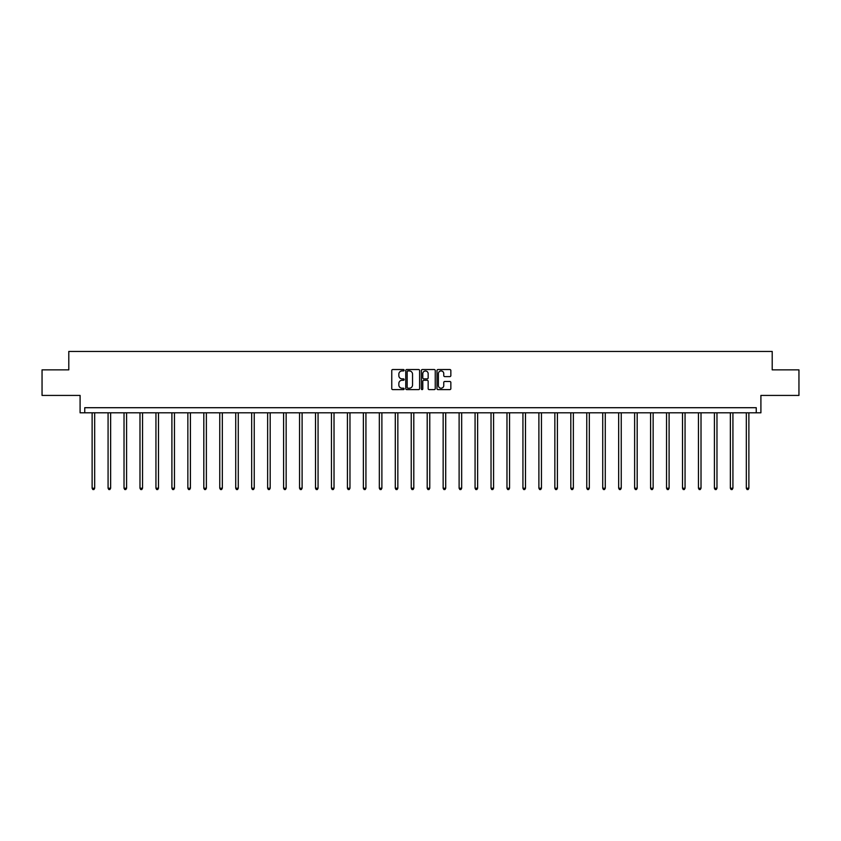 <?xml version="1.0" encoding="UTF-8"?>
<svg xmlns="http://www.w3.org/2000/svg" width="841" height="841" viewBox="0 0 841 841"><rect width="100%" height="100%" fill="white"/><g stroke="black" fill="none" stroke-linecap="round" stroke-linejoin="round"><path stroke-width="1.26" d="M404.132 370.24A0.704 0.704 0 0 0 403.428 369.535L392.768 369.535A1.009 1.009 0 0 0 391.759 370.545L391.759 388.616A1.009 1.009 0 0 0 392.768 389.614L403.428 389.614A0.704 0.704 0 0 0 404.132 388.91A0.704 0.704 0 0 0 403.428 388.206L402.051 388.206A3.217 3.217 0 0 1 398.844 384.999L398.844 383.496A3.217 3.217 0 0 1 402.051 380.279L403.428 380.279A0.704 0.704 0 0 0 404.132 379.575A0.704 0.704 0 0 0 403.428 378.87L402.051 378.87A3.217 3.217 0 0 1 398.844 375.664L398.844 374.15A3.217 3.217 0 0 1 402.051 370.944L403.428 370.944A0.704 0.704 0 0 0 404.132 370.24M42.05 369.861L42.05 395.428L80.095 395.428L80.095 412.815L760.905 412.815L760.905 395.428L798.95 395.428L798.95 369.861L772.206 369.861L772.206 351.443L68.794 351.443L68.794 369.861L42.05 369.861M449.84 376.61A1.009 1.009 0 0 0 450.85 375.612L450.85 370.545A1.009 1.009 0 0 0 449.84 369.535L437.993 369.535A1.009 1.009 0 0 0 436.994 370.545L436.994 388.616A1.009 1.009 0 0 0 437.993 389.614L449.84 389.614A1.009 1.009 0 0 0 450.85 388.616L450.85 382.487A1.009 1.009 0 0 0 449.84 381.488L444.773 381.488A1.009 1.009 0 0 0 443.764 382.487L443.764 385.525A2.681 2.681 0 0 1 441.083 388.206A2.681 2.681 0 0 1 438.392 385.525L438.392 373.625A2.681 2.681 0 0 1 441.083 370.944A2.681 2.681 0 0 1 443.764 373.625L443.764 375.612A1.009 1.009 0 0 0 444.773 376.61L449.84 376.61M756.248 412.815L756.248 407.706L84.752 407.706L84.752 412.815M419.617 370.545A1.009 1.009 0 0 0 418.618 369.535L406.771 369.535A1.009 1.009 0 0 0 405.761 370.545L405.761 388.616A1.009 1.009 0 0 0 406.771 389.614L418.618 389.614A1.009 1.009 0 0 0 419.617 388.616L419.617 370.545M422.382 369.535L434.229 369.535A1.009 1.009 0 0 1 435.239 370.545L435.239 388.616A1.009 1.009 0 0 1 434.229 389.614L429.162 389.614A1.009 1.009 0 0 1 428.153 388.616L428.153 381.278A1.009 1.009 0 0 0 427.154 380.279L423.79 380.279A1.009 1.009 0 0 0 422.781 381.278L422.781 388.91A0.704 0.704 0 0 1 422.077 389.614A0.704 0.704 0 0 1 421.383 388.91L421.383 370.545A1.009 1.009 0 0 1 422.382 369.535M407.874 370.944A0.704 0.704 0 0 0 407.17 371.648L407.17 387.512A0.704 0.704 0 0 0 407.874 388.206L409.336 388.206A3.217 3.217 0 0 0 412.542 384.999L412.542 374.15A3.217 3.217 0 0 0 409.336 370.944L407.874 370.944M428.153 373.677A2.681 2.681 0 0 0 425.472 370.997A2.681 2.681 0 0 0 422.781 373.677L422.781 377.872A1.009 1.009 0 0 0 423.79 378.87L427.154 378.87A1.009 1.009 0 0 0 428.153 377.872L428.153 373.677M92.121 412.815L92.121 488.222L94.676 488.222L94.676 412.815M94.676 488.222L93.908 489.557L92.888 489.557L92.121 488.222M108.079 412.815L108.079 488.222L110.634 488.222L110.634 412.815M110.634 488.222L109.866 489.557L108.846 489.557L108.079 488.222M124.026 412.815L124.026 488.222L126.592 488.222L126.592 412.815M126.592 488.222L125.824 489.557L124.794 489.557L124.026 488.222M139.984 412.815L139.984 488.222L142.539 488.222L142.539 412.815M142.539 488.222L141.772 489.557L140.752 489.557L139.984 488.222M155.942 412.815L155.942 488.222L158.497 488.222L158.497 412.815M158.497 488.222L157.73 489.557L156.71 489.557L155.942 488.222M171.9 412.815L171.9 488.222L174.455 488.222L174.455 412.815M174.455 488.222L173.688 489.557L172.668 489.557L171.9 488.222M187.858 412.815L187.858 488.222L190.413 488.222L190.413 412.815M190.413 488.222L189.645 489.557L188.626 489.557L187.858 488.222M203.816 412.815L203.816 488.222L206.371 488.222L206.371 412.815M206.371 488.222L205.603 489.557L204.584 489.557L203.816 488.222M219.764 412.815L219.764 488.222L222.329 488.222L222.329 412.815M222.329 488.222L221.561 489.557L220.531 489.557L219.764 488.222M235.722 412.815L235.722 488.222L238.276 488.222L238.276 412.815M238.276 488.222L237.519 489.557L236.489 489.557L235.722 488.222M251.68 412.815L251.68 488.222L254.234 488.222L254.234 412.815M254.234 488.222L253.467 489.557L252.447 489.557L251.68 488.222M267.638 412.815L267.638 488.222L270.192 488.222L270.192 412.815M270.192 488.222L269.425 489.557L268.405 489.557L267.638 488.222M283.596 412.815L283.596 488.222L286.15 488.222L286.15 412.815M286.15 488.222L285.383 489.557L284.363 489.557L283.596 488.222M299.554 412.815L299.554 488.222L302.108 488.222L302.108 412.815M302.108 488.222L301.341 489.557L300.321 489.557L299.554 488.222M315.501 412.815L315.501 488.222L318.066 488.222L318.066 412.815M318.066 488.222L317.299 489.557L316.269 489.557L315.501 488.222M331.459 412.815L331.459 488.222L334.024 488.222L334.024 412.815M334.024 488.222L333.257 489.557L332.227 489.557L331.459 488.222M347.417 412.815L347.417 488.222L349.972 488.222L349.972 412.815M349.972 488.222L349.204 489.557L348.185 489.557L347.417 488.222M363.375 412.815L363.375 488.222L365.93 488.222L365.93 412.815M365.93 488.222L365.162 489.557L364.142 489.557L363.375 488.222M379.333 412.815L379.333 488.222L381.888 488.222L381.888 412.815M381.888 488.222L381.12 489.557L380.1 489.557L379.333 488.222M395.291 412.815L395.291 488.222L397.846 488.222L397.846 412.815M397.846 488.222L397.078 489.557L396.058 489.557L395.291 488.222M411.238 412.815L411.238 488.222L413.804 488.222L413.804 412.815M413.804 488.222L413.036 489.557L412.006 489.557L411.238 488.222M427.196 412.815L427.196 488.222L429.762 488.222L429.762 412.815M429.762 488.222L428.994 489.557L427.964 489.557L427.196 488.222M443.154 412.815L443.154 488.222L445.709 488.222L445.709 412.815M445.709 488.222L444.942 489.557L443.922 489.557L443.154 488.222M459.112 412.815L459.112 488.222L461.667 488.222L461.667 412.815M461.667 488.222L460.9 489.557L459.88 489.557L459.112 488.222M475.07 412.815L475.07 488.222L477.625 488.222L477.625 412.815M477.625 488.222L476.858 489.557L475.838 489.557L475.07 488.222M491.028 412.815L491.028 488.222L493.583 488.222L493.583 412.815M493.583 488.222L492.815 489.557L491.796 489.557L491.028 488.222M506.976 412.815L506.976 488.222L509.541 488.222L509.541 412.815M509.541 488.222L508.773 489.557L507.743 489.557L506.976 488.222M522.934 412.815L522.934 488.222L525.499 488.222L525.499 412.815M525.499 488.222L524.731 489.557L523.701 489.557L522.934 488.222M538.892 412.815L538.892 488.222L541.446 488.222L541.446 412.815M541.446 488.222L540.679 489.557L539.659 489.557L538.892 488.222M554.85 412.815L554.85 488.222L557.404 488.222L557.404 412.815M557.404 488.222L556.637 489.557L555.617 489.557L554.85 488.222M570.808 412.815L570.808 488.222L573.362 488.222L573.362 412.815M573.362 488.222L572.595 489.557L571.575 489.557L570.808 488.222M586.766 412.815L586.766 488.222L589.32 488.222L589.32 412.815M589.32 488.222L588.553 489.557L587.533 489.557L586.766 488.222M602.724 412.815L602.724 488.222L605.278 488.222L605.278 412.815M605.278 488.222L604.511 489.557L603.481 489.557L602.724 488.222M618.671 412.815L618.671 488.222L621.236 488.222L621.236 412.815M621.236 488.222L620.469 489.557L619.439 489.557L618.671 488.222M634.629 412.815L634.629 488.222L637.184 488.222L637.184 412.815M637.184 488.222L636.416 489.557L635.397 489.557L634.629 488.222M650.587 412.815L650.587 488.222L653.142 488.222L653.142 412.815M653.142 488.222L652.374 489.557L651.355 489.557L650.587 488.222M666.545 412.815L666.545 488.222L669.1 488.222L669.1 412.815M669.1 488.222L668.332 489.557L667.312 489.557L666.545 488.222M682.503 412.815L682.503 488.222L685.058 488.222L685.058 412.815M685.058 488.222L684.29 489.557L683.27 489.557L682.503 488.222M698.461 412.815L698.461 488.222L701.016 488.222L701.016 412.815M701.016 488.222L700.248 489.557L699.228 489.557L698.461 488.222M714.408 412.815L714.408 488.222L716.974 488.222L716.974 412.815M716.974 488.222L716.206 489.557L715.176 489.557L714.408 488.222M730.366 412.815L730.366 488.222L732.921 488.222L732.921 412.815M732.921 488.222L732.154 489.557L731.134 489.557L730.366 488.222M746.324 412.815L746.324 488.222L748.879 488.222L748.879 412.815M748.879 488.222L748.112 489.557L747.092 489.557L746.324 488.222"/></g></svg>
